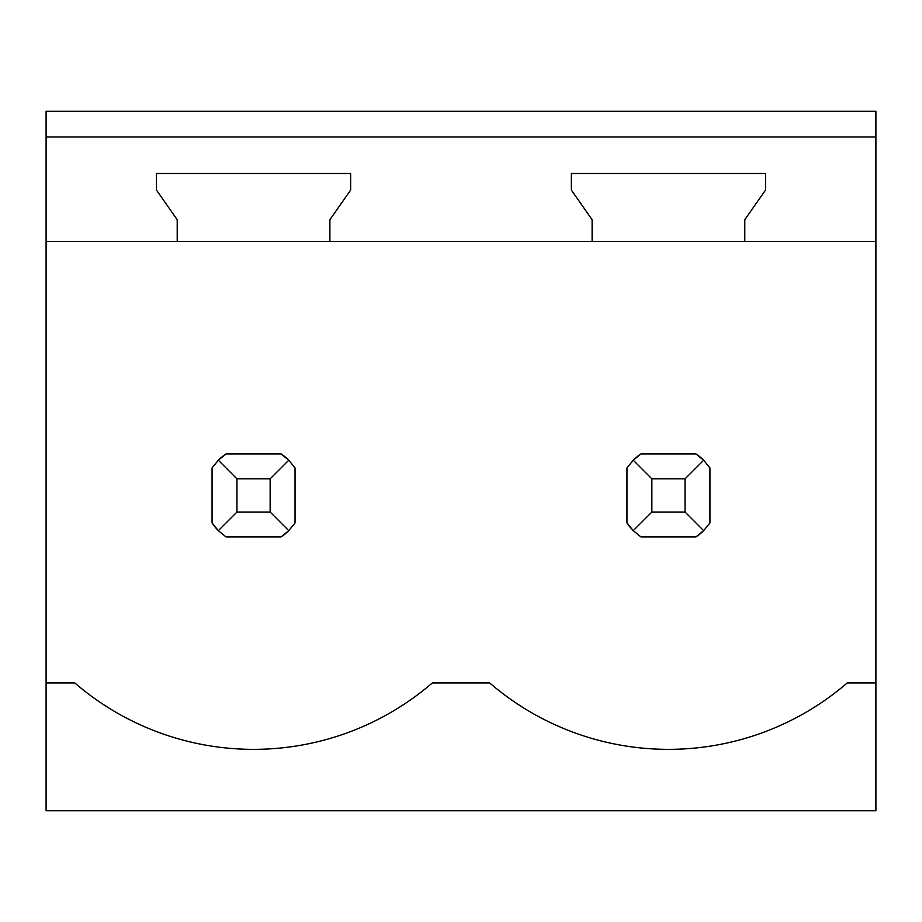 <?xml version="1.0" encoding="UTF-8"?>
<svg xmlns="http://www.w3.org/2000/svg" width="922" height="922" viewBox="0 0 922 922"><rect width="100%" height="100%" fill="white"/><g stroke="black" fill="none" stroke-linecap="round" stroke-linejoin="round"><path stroke-width="1.38" d="M46.1 241.518L46.1 810.761L875.9 810.761L875.9 136.963L46.1 136.963L46.1 241.518L177.208 241.518L177.208 219.701L156.463 190.07L156.463 173.474L350.637 173.474L350.637 190.07L329.892 219.701L329.892 241.518L592.108 241.518L592.108 219.701L571.363 190.07L571.363 173.474L765.537 173.474L765.537 190.07L744.792 219.701L744.792 241.518L875.9 241.518M46.1 682.972L74.809 682.972A273.834 273.834 0 0 0 432.291 682.972L489.709 682.972A273.834 273.834 0 0 0 847.191 682.972L875.9 682.972M46.1 136.963L46.1 111.239L875.9 111.239L875.9 136.963M281.072 536.927A49.788 49.788 0 0 0 288.759 530.646L295.04 522.958L295.04 467.915L288.759 460.228A49.788 49.788 0 0 0 281.072 453.947L288.759 460.228L270.146 478.841L236.954 478.841L236.954 512.033L218.341 530.646L226.028 536.927L281.072 536.927L288.759 530.646L270.146 512.033L270.146 478.841M212.06 522.958A49.788 49.788 0 0 0 218.341 530.646L212.06 522.958L212.06 467.915L218.341 460.228A49.788 49.788 0 0 1 226.028 453.947L218.341 460.228L236.954 478.841M626.96 522.958A49.788 49.788 0 0 0 633.241 530.646L640.928 536.927L695.972 536.927A49.788 49.788 0 0 0 703.659 530.646L709.94 522.958L709.94 467.915L703.659 460.228A49.788 49.788 0 0 0 695.972 453.947L703.659 460.228L685.046 478.841L651.854 478.841L651.854 512.033L633.241 530.646L626.96 522.958L626.96 467.915L633.241 460.228A49.788 49.788 0 0 1 640.928 453.947L633.241 460.228L651.854 478.841M329.892 241.518L177.208 241.518M744.792 241.518L592.108 241.518M281.072 453.947L226.028 453.947M236.954 512.033L270.146 512.033M695.972 453.947L640.928 453.947M651.854 512.033L685.046 512.033L685.046 478.841M695.972 536.927L703.659 530.646L685.046 512.033"/></g></svg>
